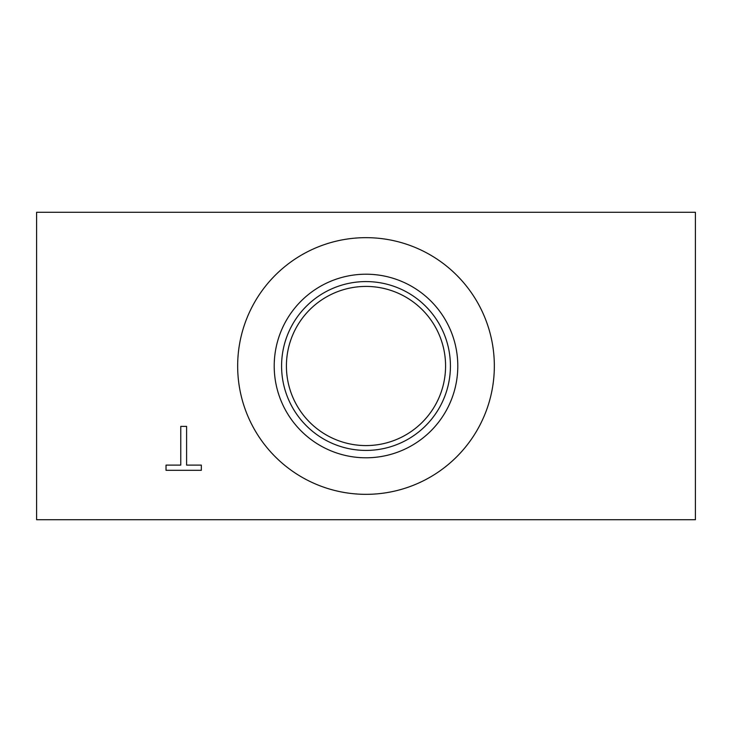 <?xml version="1.0" encoding="UTF-8"?>
<svg xmlns="http://www.w3.org/2000/svg" width="732" height="732" viewBox="0 0 732 732"><rect width="100%" height="100%" fill="white"/><g stroke="black" fill="none" stroke-linecap="round" stroke-linejoin="round"><path stroke-width="1.1" d="M36.6 212.28L36.6 519.72L695.4 519.72L695.4 212.28L36.6 212.28M180.767 426.39L186.605 426.39L186.605 465.113L201.337 465.113L201.337 470.31L166.027 470.31L166.027 465.113L180.767 465.113L180.767 426.39M286.413 366A79.587 79.587 0 0 1 405.793 297.082A79.587 79.587 0 0 1 405.793 434.918A79.587 79.587 0 0 1 286.413 366M237.662 366A128.338 128.338 0 0 1 366 237.662A128.338 128.338 0 0 1 494.338 366A128.338 128.338 0 0 1 366 494.338A128.338 128.338 0 0 1 237.662 366M457.793 366A91.793 91.793 0 0 1 366 457.793A91.793 91.793 0 0 1 274.207 366A91.793 91.793 0 0 1 366 274.207A91.793 91.793 0 0 1 457.793 366M450.418 366A84.418 84.418 0 0 1 366 450.418A84.418 84.418 0 0 1 281.582 366A84.418 84.418 0 0 1 366 281.582A84.418 84.418 0 0 1 450.418 366"/></g></svg>
